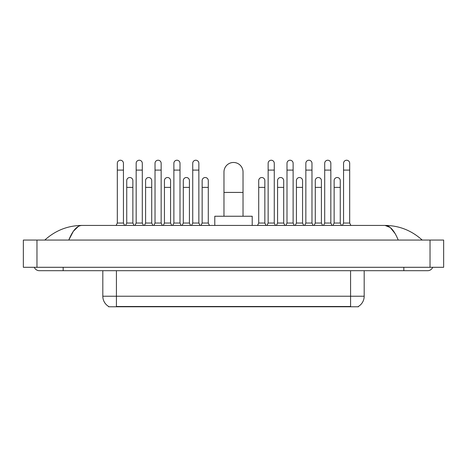 <?xml version="1.0" encoding="UTF-8"?>
<svg xmlns="http://www.w3.org/2000/svg" width="467" height="467" viewBox="0 0 467 467"><rect width="100%" height="100%" fill="white"/><g stroke="black" fill="none" stroke-linecap="round" stroke-linejoin="round"><path stroke-width="0.7" d="M358.399 306.44L358.399 306.772L108.601 306.772L108.601 306.44M108.7 306.498A11.908 11.908 0 0 1 102.816 296.224L116.429 296.224L116.429 306.498L350.571 306.498L350.571 296.224L364.184 296.224L364.184 270.697M102.816 296.224L102.816 270.697M358.3 306.498A11.908 11.908 0 0 0 364.184 296.224M223.973 216.244L223.973 172.002A9.527 9.527 0 0 1 233.5 162.475A9.527 9.527 0 0 1 243.027 172.002A9.527 9.527 0 0 0 233.5 162.475M243.027 216.244L243.027 172.002M252.215 225.433L252.215 216.244L214.785 216.244L214.785 225.433M116.12 225.433L117.316 223.051L123.44 223.051L124.631 225.433M123.44 223.051L123.44 163.292A3.065 3.065 0 0 0 120.375 160.228A3.065 3.065 0 0 1 120.568 160.234M117.316 223.051L117.316 170.099L123.44 170.099M117.316 170.099L117.316 163.292A3.065 3.065 0 0 1 120.375 160.228M134.975 225.433L136.166 223.051L142.295 223.051L143.486 225.433M142.295 223.051L142.295 163.292A3.065 3.065 0 0 0 139.23 160.228A3.065 3.065 0 0 1 139.423 160.234M136.166 223.051L136.166 170.099L142.295 170.099M136.166 170.099L136.166 163.292A3.065 3.065 0 0 1 139.23 160.228M153.83 225.433L155.021 223.051L161.15 223.051L162.341 225.433M161.15 223.051L161.15 163.292A3.065 3.065 0 0 0 158.085 160.228A3.065 3.065 0 0 1 158.278 160.234M155.021 223.051L155.021 170.099L161.15 170.099M155.021 170.099L155.021 163.292A3.065 3.065 0 0 1 158.085 160.228M172.685 225.433L173.876 223.051L179.999 223.051L181.19 225.433M179.999 223.051L179.999 163.292A3.065 3.065 0 0 0 176.94 160.228A3.065 3.065 0 0 1 177.133 160.234M173.876 223.051L173.876 170.099L179.999 170.099M173.876 170.099L173.876 163.292A3.065 3.065 0 0 1 176.94 160.228M191.54 225.433L192.731 223.051L198.854 223.051L200.045 225.433M198.854 223.051L198.854 163.292A3.065 3.065 0 0 0 195.79 160.228A3.065 3.065 0 0 1 195.982 160.234M192.731 223.051L192.731 170.099L198.854 170.099M192.731 170.099L192.731 163.292A3.065 3.065 0 0 1 195.79 160.228M266.955 225.433L268.146 223.051L274.269 223.051L275.46 225.433M274.269 223.051L274.269 163.292A3.065 3.065 0 0 0 271.21 160.228A3.065 3.065 0 0 1 271.403 160.234M268.146 223.051L268.146 170.099L274.269 170.099M268.146 170.099L268.146 163.292A3.065 3.065 0 0 1 271.21 160.228M285.81 225.433L287.001 223.051L293.124 223.051L294.315 225.433M293.124 223.051L293.124 163.292A3.065 3.065 0 0 0 290.06 160.228A3.065 3.065 0 0 1 290.252 160.234M287.001 223.051L287.001 170.099L293.124 170.099M287.001 170.099L287.001 163.292A3.065 3.065 0 0 1 290.06 160.228M304.659 225.433L305.85 223.051L311.979 223.051L313.17 225.433M311.979 223.051L311.979 163.292A3.065 3.065 0 0 0 308.915 160.228A3.065 3.065 0 0 1 309.107 160.234M305.85 223.051L305.85 170.099L311.979 170.099M305.85 170.099L305.85 163.292A3.065 3.065 0 0 1 308.915 160.228M323.514 225.433L324.705 223.051L330.834 223.051L332.025 225.433M330.834 223.051L330.834 163.292A3.065 3.065 0 0 0 327.77 160.228A3.065 3.065 0 0 1 327.962 160.234M324.705 223.051L324.705 170.099L330.834 170.099M324.705 170.099L324.705 163.292A3.065 3.065 0 0 1 327.77 160.228M342.369 225.433L343.56 223.051L349.684 223.051L350.88 225.433M349.684 223.051L349.684 163.292A3.065 3.065 0 0 0 346.625 160.228A3.065 3.065 0 0 1 346.818 160.234M343.56 223.051L343.56 170.099L349.684 170.099M343.56 170.099L343.56 163.292A3.065 3.065 0 0 1 346.625 160.228M125.547 225.433L126.738 223.051L132.867 223.051L134.058 225.433M132.867 223.051L132.867 180.577A3.065 3.065 0 0 0 129.995 177.524A3.065 3.065 0 0 1 132.867 180.577M126.738 223.051L126.738 187.384L132.867 187.384M126.738 187.384L126.738 180.577A3.065 3.065 0 0 1 129.995 177.524M144.402 225.433L145.593 223.051L151.722 223.051L152.913 225.433M151.722 223.051L151.722 180.577A3.065 3.065 0 0 0 148.85 177.524A3.065 3.065 0 0 1 151.722 180.577M145.593 223.051L145.593 187.384L151.722 187.384M145.593 187.384L145.593 180.577A3.065 3.065 0 0 1 148.85 177.524M163.257 225.433L164.448 223.051L170.572 223.051L171.763 225.433M170.572 223.051L170.572 180.577A3.065 3.065 0 0 0 167.706 177.524A3.065 3.065 0 0 1 170.572 180.577M164.448 223.051L164.448 187.384L170.572 187.384M164.448 187.384L164.448 180.577A3.065 3.065 0 0 1 167.706 177.524M182.112 225.433L183.303 223.051L189.427 223.051L190.618 225.433M189.427 223.051L189.427 180.577A3.065 3.065 0 0 0 186.555 177.524A3.065 3.065 0 0 1 189.427 180.577M183.303 223.051L183.303 187.384L189.427 187.384M183.303 187.384L183.303 180.577A3.065 3.065 0 0 1 186.555 177.524M200.968 225.433L202.158 223.051L208.282 223.051L209.473 225.433M208.282 223.051L208.282 180.577A3.065 3.065 0 0 0 205.41 177.524A3.065 3.065 0 0 1 208.282 180.577M202.158 223.051L202.158 187.384L208.282 187.384M202.158 187.384L202.158 180.577A3.065 3.065 0 0 1 205.41 177.524M257.527 225.433L258.718 223.051L264.842 223.051L266.032 225.433M264.842 223.051L264.842 180.577A3.065 3.065 0 0 0 261.975 177.524A3.065 3.065 0 0 1 264.842 180.577M258.718 223.051L258.718 187.384L264.842 187.384M258.718 187.384L258.718 180.577A3.065 3.065 0 0 1 261.975 177.524M276.382 225.433L277.573 223.051L283.697 223.051L284.888 225.433M283.697 223.051L283.697 180.577A3.065 3.065 0 0 0 280.825 177.524A3.065 3.065 0 0 1 283.697 180.577M277.573 223.051L277.573 187.384L283.697 187.384M277.573 187.384L277.573 180.577A3.065 3.065 0 0 1 280.825 177.524M295.237 225.433L296.428 223.051L302.552 223.051L303.743 225.433M302.552 223.051L302.552 180.577A3.065 3.065 0 0 0 299.68 177.524A3.065 3.065 0 0 1 302.552 180.577M296.428 223.051L296.428 187.384L302.552 187.384M296.428 187.384L296.428 180.577A3.065 3.065 0 0 1 299.68 177.524M314.087 225.433L315.278 223.051L321.407 223.051L322.598 225.433M321.407 223.051L321.407 180.577A3.065 3.065 0 0 0 318.535 177.524A3.065 3.065 0 0 1 321.407 180.577M315.278 223.051L315.278 187.384L321.407 187.384M315.278 187.384L315.278 180.577A3.065 3.065 0 0 1 318.535 177.524M332.942 225.433L334.133 223.051L340.262 223.051L341.453 225.433M340.262 223.051L340.262 180.577A3.065 3.065 0 0 0 337.39 177.524A3.065 3.065 0 0 1 340.262 180.577M334.133 223.051L334.133 187.384L340.262 187.384M334.133 187.384L334.133 180.577A3.065 3.065 0 0 1 337.39 177.524M63.168 267.293L63.168 270.697L427.655 270.697A5.446 5.446 0 0 0 432.705 267.293A5.446 5.446 0 0 1 427.655 270.697A5.446 5.446 0 0 0 432.705 267.293A5.446 5.446 0 0 1 427.655 270.697M34.295 267.293A5.446 5.446 0 0 0 39.345 270.697A5.446 5.446 0 0 1 34.295 267.293A5.446 5.446 0 0 0 39.345 270.697L63.168 270.697M398.223 240.067C394.317 230.459 389.933 225.579 385.065 225.433L81.935 225.433C77.067 225.579 72.683 230.459 68.777 240.067L73.36 231.27L78.398 226.39M36.963 240.067L443.65 240.067L443.65 267.293L23.35 267.293L23.35 240.067L36.963 240.067L36.963 267.293M443.65 240.067L443.65 267.293M421.053 239.016L422.209 240.067C411.497 230.424 399.116 225.543 385.065 225.433L390.249 227.511L395.105 233.57M45.947 239.016L44.791 240.067C55.45 230.441 67.832 225.567 81.935 225.433M349.211 306.772L349.211 306.44M117.789 306.772L117.789 306.44M116.429 270.697L116.429 296.224L350.571 296.224L350.571 270.697M223.973 192.422L243.027 192.422M403.832 267.293L403.832 270.697M430.037 240.067L430.037 267.293"/></g></svg>
